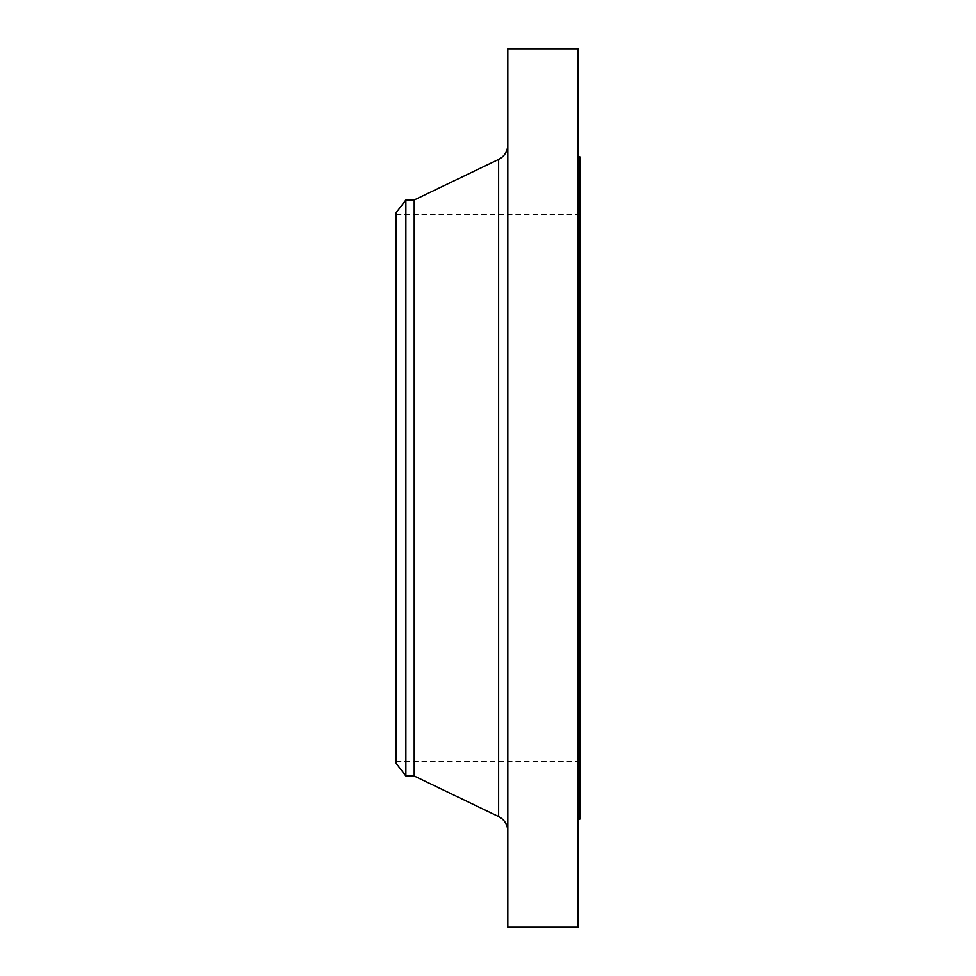 <?xml version="1.0" encoding="UTF-8"?>
<svg xmlns="http://www.w3.org/2000/svg" width="976" height="976" viewBox="0 0 976 976"><rect width="100%" height="100%" fill="white"/><g stroke="black" fill="none" stroke-linecap="round" stroke-linejoin="round"><path stroke-width="0.73" stroke-dasharray="4.88 3.66" d="M507.801 927.2L507.801 48.8M396.195 763.403L396.195 212.597M405.87 776.005L405.87 199.995M414.202 776.005L414.202 199.995M577.999 927.2L577.999 48.8M579.805 819.206L579.805 156.794M507.801 488L507.801 831.186L507.801 488M498.614 159.417L498.614 816.583M396.195 214.403L579.805 214.403M396.195 761.597L579.805 761.597"/><path stroke-width="1.46" d="M405.87 776.005L405.87 199.995L396.195 212.597L396.195 763.403L405.87 776.005L414.202 776.005L498.614 816.583L498.614 159.417C504.47 156.306 507.532 151.439 507.801 144.814M405.87 199.995L414.202 199.995L414.202 776.005M507.801 488L507.801 927.2L577.999 927.2L577.999 48.8L507.801 48.8L507.801 488M577.999 156.794L579.805 156.794L579.805 819.206L577.999 819.206M414.202 199.995L498.614 159.417M498.614 816.583C504.47 819.694 507.532 824.561 507.801 831.186"/></g></svg>

